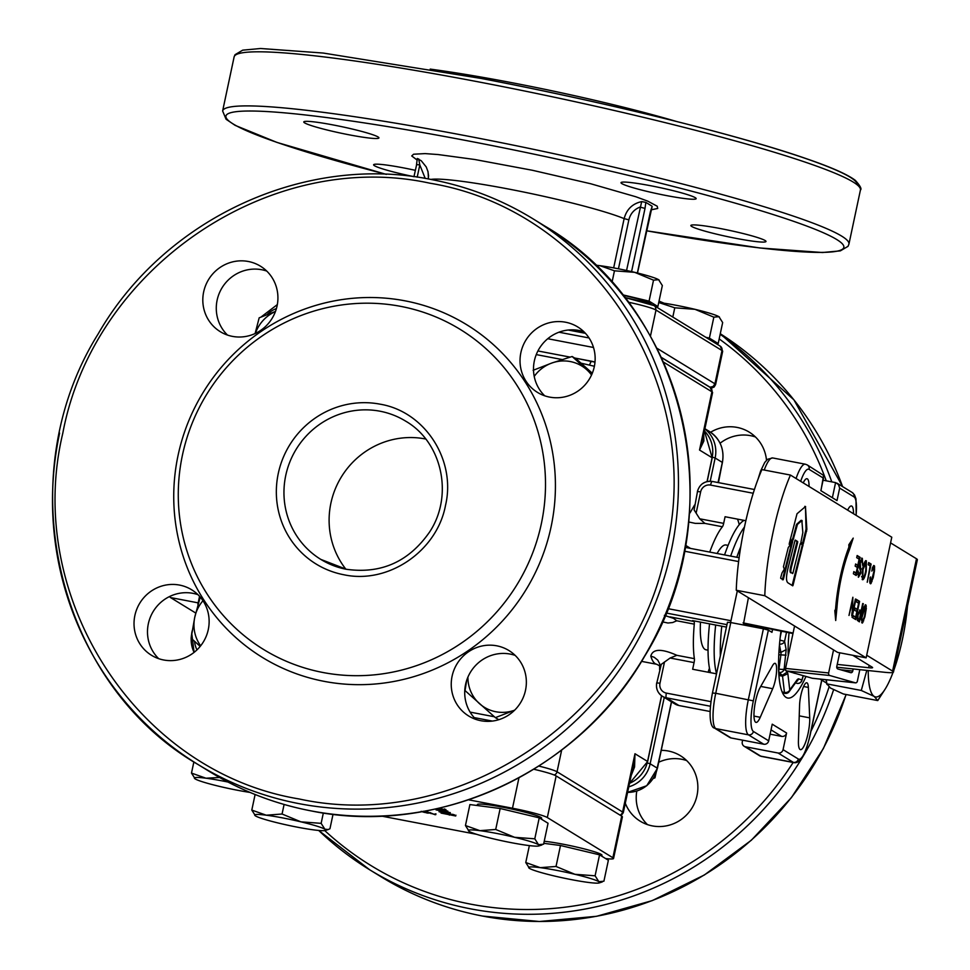 <?xml version="1.0" encoding="UTF-8"?>
<svg xmlns="http://www.w3.org/2000/svg" width="970" height="970" viewBox="0 0 970 970"><rect width="100%" height="100%" fill="white"/><g stroke="black" fill="none" stroke-linecap="round" stroke-linejoin="round"><path stroke-width="1.45" d="M802.845 532.627L800.917 542.291L803.318 543.77L806.858 529.353L805.464 506.582L797.025 513.76L789.313 543.406L789.398 544.473L793.06 539.999L797.437 524.455L801.851 520.538L802.845 532.627M802.505 543.612L806.046 529.196L805.464 506.582M803.318 543.77L802.796 543.067M789.313 543.406L789.228 544.449M789.313 543.43L792.842 538.386L796.625 524.297L801.038 520.381L802.214 521.084M782.281 579.672L783.396 579.296L792.587 541.793L788.27 547.553L783.445 566.735L784.293 569.16L781.99 572.991L780.753 577.417L780.729 578.387L783.396 579.296L783.093 579.83M792.078 542.424L792.587 541.793M794.939 540.702L789.01 564.31C786.027 575.21 785.724 581.418 788.101 582.934L792.745 585.832L793.036 585.286L803.002 544.813L800.589 543.333L800.238 543.952L792.939 573.04L791.581 572.93C790.465 572.652 790.598 570.008 791.981 564.976L797.631 542.497L797.655 541.527L795.279 540.072L794.939 540.702L795.242 540.072M792.939 573.04L790.756 572.773C789.726 572.167 789.871 569.511 791.168 564.831L796.806 542.339L796.831 541.369L795.073 540.29M800.553 543.321L800.238 543.952M792.745 585.832L792.223 585.128L802.166 545.625L802.178 544.655L800.371 543.539M764.796 595.713A98.176 22.759 -79.2 0 1 790.441 475.058L891.782 537.21L866.137 657.854L764.796 595.713L736.254 590.245L837.595 652.386L866.137 657.854M860.087 557.313L856.219 575.513L853.37 573.767L853.83 571.609L856.158 573.04L857.334 567.474L855.164 566.14L855.613 563.994L857.795 565.328L859.105 559.144L856.692 557.653L857.153 555.507L860.087 557.313L859.274 557.156L858.874 558.999M860.911 560.284L861.894 560.502L860.257 563L860.923 573.076L858.462 577.247L858.147 570.906L858.899 575.113L860.572 571.221L859.432 567.741L859.711 562.903L862.33 558.332L862.694 565.522L861.894 560.502L860.39 560.502M857.698 574.422L858.462 575.028M862.124 558.259L861.505 558.174M863.276 603.643L859.408 621.843L857.359 620.388L857.528 614.737L860.172 610.094L861.178 610.724L862.706 603.534M853.212 538.12L849.126 550.572A54.065 12.525 100.8 0 0 837.025 606.868L835.703 620.521L834.806 610.591L835.558 609.33A59.037 13.677 -79.2 0 1 848.92 547.092L848.798 544.8L853.212 538.12M863.518 608.554L865.398 604.722L866.319 608.311L864.9 616.859L862.33 623.079L861.396 619.478L863.518 608.554M859.602 601.388L855.734 619.587L852.885 617.841L853.345 615.695L855.661 617.126L856.849 611.561L854.667 610.227L855.128 608.069L857.31 609.403L858.62 603.219L856.207 601.739L856.668 599.593L859.602 601.388L858.789 601.23L858.389 603.085M855.952 599.157L852.084 617.356L852.521 601.473L848.992 615.453L852.86 597.253L852.424 613.137L855.407 599.048M872.418 567.692L873.752 565.474L874.479 565.922L874.467 570.893L873.242 577.587L870.672 583.819L869.75 582.206L870.017 577.696L870.587 576.956L870.466 581.406L871.351 581.321L873.921 571.427L873.412 567.547L871.836 571.112L872.418 567.692M871.096 564.067L867.228 582.267L870.126 565.898L868.186 564.71L868.647 562.564L871.096 564.067L870.284 563.909L869.896 565.752M866.295 571.136C864.9 577.344 863.591 580.169 862.366 579.648L862.5 569.038C863.87 563.109 865.155 560.369 866.368 560.818L866.295 571.136L865.482 570.978M866.186 560.745L865.555 560.66M792.126 572.882L792.66 573.585M782.572 579.138L791.702 542.873M865.749 560.83L866.355 563.655M863.785 576.992L862.184 579.49M861.566 576.616L862.269 577.477M864.973 562.673L865.931 562.891L863.033 569.402L862.803 577.574C863.579 578.278 864.573 576.01 865.773 570.784L865.931 562.891L864.137 563.327M868.587 562.867L870.284 563.909M873.412 567.547L872.539 567.462M869.75 581.321L870.999 581.733M871.109 581.612L870.054 583.443M873.558 565.692L873.849 567.814M872.369 567.838L873.061 567.959M869.75 581.272L870.466 581.406M870.442 582.97L871.254 583.128M871.23 581.466L871.994 581.612M874.055 568.929L874.661 569.05M873.849 566.929L874.673 567.086M873.667 565.765L874.479 565.922M852.145 613.088L851.648 615.392M852.472 599.072L852.327 601.436M851.805 613.016L852.424 613.137M856.595 599.896L858.789 601.23M857.056 609.366L856.619 611.415M855.419 617.078L854.982 619.127M855.067 608.372L857.31 609.403M853.273 615.999L855.661 617.126M862.766 620.848L861.699 622.691M865.204 604.953L865.507 607.074M861.505 618.46L862.645 620.994L864.549 616.277L865.713 607.838L864.149 606.759M861.675 617.017L862.003 618.545M865.058 606.808L862.136 617.114M861.396 619.83L862.003 619.939M864.003 607.099L864.694 607.232M862.1 622.231L862.912 622.388M862.876 620.727L863.652 620.873M865.713 608.202L866.319 608.311M865.507 606.189L866.319 606.347M865.313 605.025L866.125 605.171M851.648 540.496L848.665 550.475M836.698 606.808L835.364 616.787M849.126 550.572L848.313 550.414A54.065 12.525 100.8 0 0 836.201 606.711L837.025 606.868M860.936 610.676L860.499 612.725M859.093 619.333L858.656 621.382M859.481 610.021L861.178 610.724M857.056 618.096L859.335 619.369L860.729 612.87L858.195 612.216M859.711 612.252L858.074 614.992L857.88 618.29L859.335 619.369M861.712 558.344L862.378 561.424M859.517 575.052L858.268 577.089M859.323 565.571L860.451 570.469M860.39 568.626L861.202 568.784M859.359 565.692L860.172 565.849M857.092 555.81L859.274 557.156M857.541 565.28L857.104 567.341M855.904 572.991L855.467 575.052M855.552 564.297L857.795 565.328M853.77 571.924L856.158 573.04M736.254 590.245A98.176 22.759 100.8 0 1 761.899 469.589L790.441 475.058M866.695 655.223L892.594 671.107A38.412 3.262 12 0 1 893.467 672.064A38.412 3.262 12 0 1 892.388 672.574A38.412 3.262 12 0 1 884.628 672.283L836.734 667.214M893.467 672.064L917.353 559.738A38.412 3.262 -168 0 0 916.48 558.768L890.581 542.885M859.82 669.652L857.371 681.182A2.134 1.649 -84 0 1 855.334 682.807L829.786 675.508A2.134 1.649 -84 0 1 828.635 672.974L833.545 649.912M794.576 626.014L785.567 668.415A2.134 1.649 96 0 0 786.718 670.949L812.266 678.248A2.134 1.649 96 0 0 812.484 678.285L855.552 682.844M792.975 633.555L743.566 623.504L748.416 597.702M743.068 622.873L793.084 633.046M839.705 652.798L836.795 666.475A2.134 1.649 96 0 0 837.947 669.009L850.714 672.659A2.134 1.649 96 0 0 852.751 671.034L853.2 668.961M837.231 664.401L868.659 667.724A17.072 1.443 -168 0 0 872.115 667.857A17.072 1.443 -168 0 0 872.6 667.627A17.072 1.443 -168 0 0 872.212 667.202L852.812 655.308M826.682 683.159L820.062 679.085M795.558 673.471L794.539 673.277A59.764 13.847 -79.2 0 1 793.484 672.877M788.27 655.684A59.764 13.847 -79.2 0 1 789.083 632.767M826.307 679.752L826.937 684.468L826.052 679.727M861.287 690.47L826.913 683.886L830.478 688.045L843.379 693.986L877.753 700.57L874.188 696.411L861.287 690.47L866.804 670.391M868.223 670.549A67.767 15.702 100.8 0 0 874.188 696.411A67.767 15.702 100.8 0 0 885.161 689.088L877.753 700.57M893.916 669.955A67.767 15.702 100.8 0 0 902.488 639.109A67.767 15.702 100.8 0 0 907.496 606.08M885.161 689.088A67.767 15.702 100.8 0 0 893.018 672.428M714.478 660.376A82.389 19.097 -79.2 0 1 715.666 625.019A82.389 19.097 -79.2 0 0 714.478 660.376A82.389 19.097 -79.2 0 0 716.551 673.665A82.389 19.097 -79.2 0 1 714.478 660.376M730.677 556.077A82.389 19.097 -79.2 0 1 744.475 527.013A82.389 19.097 -79.2 0 0 730.677 556.077M710.489 672.671A82.389 19.097 -79.2 0 1 708.367 659.212A82.389 19.097 -79.2 0 1 709.543 623.855M724.566 554.913A82.389 19.097 -79.2 0 1 744.063 520.369M708.039 650.191L706.014 649.803A53.362 12.367 -79.2 0 1 702.716 646.444A53.362 12.367 -79.2 0 1 700.486 622.122M716.527 673.823L692.653 669.251L694.071 662.607A4.268 0.994 100.8 0 0 694.399 660.4A4.268 0.994 100.8 0 0 694.374 658.654A76.836 17.812 -79.2 0 1 694.278 624.146A4.268 0.994 100.8 0 0 694.278 622.34A4.268 0.994 100.8 0 0 693.95 621.467L692.519 620.594L726.457 627.093M709.482 668.342A4.268 0.994 100.8 0 0 709.009 669.373A4.268 0.994 100.8 0 0 708.439 671.422L708.258 672.246M739.249 524.697A85.372 19.788 100.8 0 0 737.455 519.108M709.761 552.075A76.836 17.812 -79.2 0 1 722.407 526.758A4.268 0.994 100.8 0 0 723.087 525.437A4.268 0.994 100.8 0 0 723.656 523.376L725.075 516.731L745.857 520.72M717.109 553.482A53.362 12.367 -79.2 0 1 726.081 544.995L728.106 545.382M690.495 548.389L685.487 545.261M688.651 521.957L695.199 523.363L704.887 523.4L722.407 526.758M697.478 491.608L694.108 509.929L699.71 518.792L704.887 523.4M664.365 615.368L673.592 618.387L676.757 620.788L694.278 624.146M694.374 658.654L676.854 655.308L670.124 658.024L661.285 664.353L656.799 682.989A12.804 12.404 -58.5 0 0 666.378 697.818L710.392 706.245M805.973 676.442A85.372 19.788 -79.2 0 1 787.676 698.036A85.372 19.788 -79.2 0 1 780.959 631.106M821.699 680.091L809.914 735.551A27.742 6.426 -79.2 0 1 798.322 759.013L783.057 749.652L786.597 733.005L772.229 724.19L768.689 740.837L753.423 731.477A27.742 6.426 -79.2 0 1 753.338 700.849L768.373 630.124L771.962 632.331L772.581 629.409M800.674 481.326A27.742 6.426 -79.2 0 1 809.138 469.371L823.506 478.186L820.85 490.662L837.013 500.581L839.668 488.092L838.468 484.539L835.582 482.599L832.369 497.719M847.659 510.147A19.206 4.45 -79.2 0 1 851.454 505.988A19.206 4.45 -79.2 0 1 853.515 513.372A19.206 4.45 -79.2 0 1 853.515 513.736M799.583 705.19A14.938 3.468 -79.2 0 1 802.275 690.034A14.938 3.468 -79.2 0 1 806.785 682.795A14.938 3.468 -79.2 0 1 808.362 687.415L809.707 717.861A19.206 4.45 -79.2 0 1 804.118 745.772A19.206 4.45 -79.2 0 1 800.456 749.652A19.206 4.45 -79.2 0 1 798.419 740.716L799.583 705.19M760.153 687.463L772.629 665.505A14.938 3.468 -79.2 0 1 775.03 663.322A14.938 3.468 -79.2 0 1 776.449 672.901A14.938 3.468 -79.2 0 1 772.702 688.712L760.237 717.291A19.206 4.45 -79.2 0 1 756.018 722.395A19.206 4.45 -79.2 0 1 753.957 715.011A19.206 4.45 -79.2 0 1 760.153 687.463M803.221 482.89A19.206 4.45 -79.2 0 1 803.354 482.611A19.206 4.45 -79.2 0 1 807.004 478.731A19.206 4.45 -79.2 0 1 809.065 486.479M809.138 469.371A4.268 4.135 -58.5 0 0 807.295 464.957L823.566 475.397L820.959 490.735M783.057 749.652A4.268 4.135 121.5 0 1 778.098 753.023L793.363 762.384A32.01 7.42 100.8 0 0 793.969 762.626C800.044 763.742 805.379 754.745 810.011 735.648L821.808 680.152M770.107 734.181L781.638 736.388A4.268 4.135 -58.5 0 0 786.597 733.005M731.101 737.964L715.836 728.603A4.268 4.135 121.5 0 1 714.49 728.082L729.755 737.442A4.268 4.135 -58.5 0 0 731.101 737.964L763.729 744.22A4.268 4.135 -58.5 0 0 768.689 740.837M768.373 630.124L763.402 628.79L748.367 699.515A32.01 7.42 100.8 0 0 745.651 722.795A32.01 7.42 100.8 0 0 748.464 734.848L763.729 744.22M753.338 700.849L715.739 693.271L730.774 622.546L763.402 628.79M730.774 622.546L727.585 622.316M798.322 759.013A4.268 4.135 121.5 0 1 793.363 762.384L760.735 756.139L745.469 746.779L778.098 753.023M745.469 746.779A4.268 4.135 121.5 0 1 742.28 741.844L742.632 740.171M823.19 480.235L835.582 482.599M730.592 622.51L737.309 590.888M689.391 513.312L690.155 512.778M690.034 512.863L694.641 504.933M631.191 775.527L634.562 766.991L634.974 753.738L633.192 766.094L623.273 812.727A29.876 2.534 -168 0 0 622.594 811.987L557.047 771.78A29.876 2.534 -168 0 0 538.835 766.07M169.653 596.489A21.34 4.947 100.8 0 0 170.526 597.568L198.159 602.867M195.697 613.016L170.526 597.568M515.167 655.393A38.412 37.224 -58.5 0 0 510.232 654.083A38.412 37.224 -58.5 0 0 469.237 674.344A38.412 37.224 -58.5 0 0 475.906 719.4M583.952 331.788A38.412 37.224 -58.5 0 0 579.017 330.479A38.412 37.224 -58.5 0 0 538.023 350.752A38.412 37.224 -58.5 0 0 544.691 395.796M266.726 271.054A38.412 37.224 -58.5 0 0 261.791 269.745A38.412 37.224 -58.5 0 0 220.796 290.018A38.412 37.224 -58.5 0 0 227.477 335.062M197.941 594.659A38.412 37.224 -58.5 0 0 193.006 593.349A38.412 37.224 -58.5 0 0 152.011 613.61A38.412 37.224 -58.5 0 0 158.692 658.666M480.841 720.71A38.412 37.224 121.5 0 1 468.716 716.018A38.412 37.224 121.5 0 1 454.045 669.809A38.412 37.224 121.5 0 1 496.761 645.814A38.412 37.224 121.5 0 1 508.886 650.518A38.412 37.224 121.5 0 1 523.558 696.715A38.412 37.224 121.5 0 1 480.841 720.71M549.626 397.106A38.412 37.224 121.5 0 1 537.501 392.413A38.412 37.224 121.5 0 1 522.83 346.217A38.412 37.224 121.5 0 1 565.546 322.222A38.412 37.224 121.5 0 1 577.671 326.914A38.412 37.224 121.5 0 1 592.343 373.123A38.412 37.224 121.5 0 1 549.626 397.106M232.412 336.372A38.412 37.224 121.5 0 1 220.275 331.679A38.412 37.224 121.5 0 1 205.616 285.483A38.412 37.224 121.5 0 1 248.32 261.488A38.412 37.224 121.5 0 1 260.445 266.18A38.412 37.224 121.5 0 1 275.116 312.388A38.412 37.224 121.5 0 1 232.412 336.372M163.627 659.976A38.412 37.224 121.5 0 1 151.502 655.284A38.412 37.224 121.5 0 1 136.831 609.075A38.412 37.224 121.5 0 1 179.535 585.08A38.412 37.224 121.5 0 1 191.672 589.784A38.412 37.224 121.5 0 1 206.331 635.98A38.412 37.224 121.5 0 1 163.627 659.976M551.093 526.807A195.212 189.174 121.5 0 1 324.138 681.352A195.212 189.174 121.5 0 1 178.068 455.391A195.212 189.174 121.5 0 1 405.024 300.833A195.212 189.174 121.5 0 1 551.093 526.807M182.445 455.088A187.816 182.008 121.5 0 1 400.804 306.387A187.816 182.008 121.5 0 1 541.333 523.8A187.816 182.008 121.5 0 1 322.986 672.501A187.816 182.008 121.5 0 1 182.445 455.088M345.866 569.184A81.104 78.594 121.5 0 1 341.258 477.107A81.104 78.594 121.5 0 1 425.2 438.925A81.104 78.594 121.5 0 1 425.697 439.022M533.136 370.285L551.966 362.974L572.142 356.499L576.677 359.276L592.294 373.22M591.518 375.014A36.278 35.162 -58.5 0 0 586.632 369.606A36.278 35.162 -58.5 0 0 570.299 361.555A36.278 35.162 -58.5 0 0 551.966 362.974A36.278 35.162 -58.5 0 0 534.215 376.408M572.142 356.499L591.858 374.262M467.916 677.121A36.278 35.162 -58.5 0 0 479.544 703.699A36.278 35.162 -58.5 0 0 495.864 711.75A36.278 35.162 -58.5 0 0 514.209 710.331A36.278 35.162 -58.5 0 0 514.633 710.173L495.379 717.642L465.054 690.591L466.667 680.419M498.75 719.704L495.379 717.642M255.11 333.534L259.172 317.833L275.492 311.418M275.444 311.54A36.278 35.162 -58.5 0 0 255.389 333.413M202.972 600.721A36.278 35.162 -58.5 0 0 194.752 617.296L200.244 597.108M200.184 646.408L191.09 638.139L194.752 617.296A36.278 35.162 -58.5 0 0 200.657 645.802M650.931 304.156L650.955 304.022A32.871 2.789 -168 0 0 622.861 295.219M428.473 178.989L428.061 171.799L426.242 166.961L421.271 160.777L417.464 158.656M417.294 158.474L416.53 164.585L419.804 164.912L418.688 158.91M650.494 185.706A38.412 3.262 12 0 1 696.157 198.644A38.412 3.262 12 0 1 666.657 195.613A38.412 3.262 12 0 1 621.006 182.675A38.412 3.262 12 0 1 650.494 185.706M720.346 228.544A38.412 3.262 12 0 1 765.997 241.481A38.412 3.262 12 0 1 736.509 238.45A38.412 3.262 12 0 1 690.846 225.513A38.412 3.262 12 0 1 720.346 228.544M413.96 176.661A38.412 3.262 12 0 1 373.62 164.779A38.412 3.262 12 0 1 403.12 167.81A38.412 3.262 12 0 1 415.305 170.32M333.28 124.972A38.412 3.262 12 0 1 378.943 137.91A38.412 3.262 12 0 1 349.442 134.878A38.412 3.262 12 0 1 303.78 121.941A38.412 3.262 12 0 1 333.28 124.972M676.32 121.42A187.816 15.92 -168 0 0 430.207 69.1M652.155 206.404L650.361 211.884M416.627 164.682L413.947 176.734M430.862 179.426A104.578 8.863 12 0 1 508.474 189.017A104.578 8.863 12 0 1 624.134 218.626C626.632 209.302 632.488 203.627 641.679 201.602L645.85 202.39L652.022 206.173M641.679 201.602L626.559 270.484M631.579 271.6L645.014 208.417L640.03 207.083C634.137 209.399 630.415 213.655 628.863 219.838L624.134 218.626L613.67 267.89M655.029 306.156L657.878 306.532L649.063 301.124L622.497 294.771M595.447 265.174A36.278 3.08 12 0 1 599.993 265.695A36.278 3.08 12 0 1 616.302 268.387A36.278 3.08 12 0 1 634.659 272.327A36.278 3.08 12 0 1 658.606 279.7A36.278 3.08 12 0 1 659.139 280.075A36.278 3.08 12 0 1 659.176 280.124M657.878 306.532L662.34 285.556L658.606 279.7L653.525 280.16L634.659 272.327L614.459 270.812L599.993 265.695L595.677 265.404M612.009 282.343L614.459 270.812M649.063 301.124L653.525 280.16M715.351 343.162L718.2 343.525L709.385 338.118L705.711 337.245M658.739 302.482A36.278 3.08 12 0 1 660.315 302.688A36.278 3.08 12 0 1 676.623 305.38A36.278 3.08 12 0 1 694.981 309.321A36.278 3.08 12 0 1 718.928 316.693A36.278 3.08 12 0 1 719.461 317.081A36.278 3.08 12 0 1 719.497 317.117M718.2 343.525L722.662 322.549L718.928 316.693L713.847 317.154L694.981 309.321L674.768 307.805L658.739 302.519M672.804 317.069L674.768 307.805M709.385 338.118L713.847 317.154M710.586 432.244A38.412 37.224 121.5 0 1 737.054 427.406A38.412 37.224 121.5 0 1 749.179 432.099A38.412 37.224 121.5 0 1 766.494 460.265M661.467 750.356A38.412 37.224 121.5 0 1 668.269 751.01A38.412 37.224 121.5 0 1 680.394 755.703A38.412 37.224 121.5 0 1 695.066 801.899A38.412 37.224 121.5 0 1 652.349 825.894A38.412 37.224 121.5 0 1 640.224 821.202A38.412 37.224 121.5 0 1 625.298 803.221M755.46 436.973A38.412 37.224 -58.5 0 0 750.525 435.663A38.412 37.224 -58.5 0 0 720.092 443.241M686.675 760.577A38.412 37.224 -58.5 0 0 681.74 759.268A38.412 37.224 -58.5 0 0 659.042 762.105M636.805 791.059A38.412 37.224 -58.5 0 0 647.414 824.585M653.186 778.558L654.968 777.807L662.498 744.439M653.998 777.212L654.968 777.807M718.443 482.623L721.898 464.957M585.431 333.316L568.25 330.03M621.709 816.146L612.87 857.747A29.876 2.534 12 0 1 613.549 858.498L622.388 816.885A29.876 2.534 -168 0 0 621.709 816.146L556.162 775.939A29.876 2.534 -168 0 0 543.358 771.611A29.876 2.534 -168 0 0 533.767 769.246M439.046 811.757L453.705 814.715L439.046 811.757M436.076 808.871L447.837 811.126L438.719 810.253L450.322 812.642L436.039 809.914L445.169 810.787L435.663 808.968M439.264 808.143L446.103 810.156L436.767 808.713M446.103 810.156L445.727 809.404M455.597 815.867L441.035 813.078L455.73 815.988L455.9 815.152M441.204 812.242L441.035 813.078L441.786 812.921M477.155 805.512L477.361 804.579A32.871 2.789 12 0 1 502.593 807.173A32.871 2.789 12 0 1 541.66 818.243L541.454 819.201M544.218 841.281A32.871 2.789 12 0 1 562.915 844.167A32.871 2.789 12 0 1 601.982 855.237L601.776 856.195M381.246 816.049L476.658 834.321M613.549 858.498A29.876 2.534 12 0 1 608.954 858.874A29.876 2.534 12 0 1 605.607 858.547M612.87 857.747L547.322 817.54L556.162 775.939M518.95 777.807L512.487 808.228A29.876 2.534 12 0 1 534.518 813.224A29.876 2.534 12 0 1 547.322 817.54M512.487 808.228L468.546 799.813M430.959 813.612L430.413 812.666M429.71 812.569L434.681 814.509L424.46 811.223M434.778 814.072L435.76 814.667L435.954 813.854M429.589 813.127L427.624 812.739L428.352 812.278M421.138 811.332L427.164 813.03L428.291 813.139L427.746 812.157M423.223 811.26L428.413 812.824M427.346 812.205L428.461 812.314M465.454 825.543L479.907 830.659A36.278 3.08 -168 0 0 468.655 831.023A36.278 3.08 -168 0 0 469.189 831.399L465.454 825.543L469.904 804.566L500.168 808.495L539.235 817.843L548.05 823.251L543.6 844.215L538.52 844.676A36.278 3.08 -168 0 0 514.573 837.304A36.278 3.08 -168 0 0 496.216 833.351A36.278 3.08 -168 0 0 479.907 830.659L495.706 829.471L514.573 837.304L534.785 838.807L538.52 844.676A36.278 3.08 -168 0 1 538.859 845.937L541.927 844.967M500.168 808.495L495.706 829.471M469.189 831.399A36.278 3.08 -168 0 0 493.124 838.771A36.278 3.08 -168 0 0 511.481 842.712A36.278 3.08 -168 0 0 527.789 845.403A36.278 3.08 -168 0 0 538.859 845.937M539.235 817.843L534.785 838.807M251.8 810.083L266.265 815.2L282.064 814.012L300.93 821.845A36.278 3.08 -168 0 0 282.573 817.892A36.278 3.08 -168 0 0 266.265 815.2A36.278 3.08 -168 0 0 255.013 815.564A36.278 3.08 -168 0 0 255.534 815.94L251.8 810.083L255.11 794.503M284.101 804.457L282.064 814.012M255.534 815.94A36.278 3.08 -168 0 0 279.481 823.312A36.278 3.08 -168 0 0 297.838 827.264A36.278 3.08 -168 0 0 314.147 829.944A36.278 3.08 -168 0 0 325.217 830.478A36.278 3.08 -168 0 0 324.877 829.217A36.278 3.08 -168 0 0 300.93 821.845L321.143 823.348L324.877 829.217L328.284 829.508L329.945 828.756L333.037 814.266M323.337 812.981L321.143 823.348M193.867 761.911L191.49 773.09L205.943 778.207L219.608 777.491M228.023 782.05A36.278 3.08 -168 0 0 222.251 780.898A36.278 3.08 -168 0 0 205.943 778.207A36.278 3.08 -168 0 0 194.691 778.57L194.691 778.57A36.278 3.08 -168 0 0 195.225 778.946L191.49 773.09M195.225 778.946A36.278 3.08 -168 0 0 219.159 786.318A36.278 3.08 -168 0 0 237.517 790.259A36.278 3.08 -168 0 0 250.066 792.429M543.782 843.318L560.49 845.5L599.557 854.837L608.372 860.244L603.91 881.209L598.842 881.669A36.278 3.08 -168 0 0 574.895 874.297A36.278 3.08 -168 0 0 556.537 870.345A36.278 3.08 -168 0 0 540.229 867.653L556.028 866.465L574.895 874.297L595.095 875.801L598.842 881.669A36.278 3.08 -168 0 1 599.181 882.93L602.249 881.96M525.764 862.536L540.229 867.653A36.278 3.08 -168 0 0 528.977 868.017A36.278 3.08 -168 0 0 529.499 868.393L525.764 862.536L529.365 845.61M560.49 845.5L556.028 866.465M529.499 868.393A36.278 3.08 -168 0 0 553.446 875.764A36.278 3.08 -168 0 0 571.803 879.705A36.278 3.08 -168 0 0 588.111 882.397A36.278 3.08 -168 0 0 599.181 882.93M599.557 854.837L595.095 875.801M443.108 811.975L450.504 813.951L443.084 812.108M442.987 811.951L442.841 812.642M437.155 808.628L444.308 809.792L438.84 808.24M444.478 808.968L444.308 809.792L444.151 809.089M442.647 812.52L442.465 813.345L454.142 815.588L442.465 813.345L442.587 812.46M454.384 814.812L454.202 815.649L454.324 814.751M702.753 438.84L699.528 450.031L703.856 440.998L703.735 434.196M662.316 621.843L667.954 623.019L672.671 622.534L676.757 620.788M660.073 667.178L659.697 663.771L657.781 660.146L654.192 657.272L650.797 656.108A76.836 17.812 100.8 0 0 656.738 664.28L660.752 666.511M659.624 669.676L659.661 663.735M676.854 655.308C661.479 648.457 652.786 648.724 650.797 656.108M740.777 546.668A82.389 19.097 100.8 0 0 736.8 557.253M721.777 626.196A82.389 19.097 100.8 0 0 720.334 655.914M786.512 632.234L784.572 641.34L786.161 649.645L784.16 669.07L787.276 671.98L787.858 673.689L789.75 689.949L797.328 679.497L798.419 678.806L801.911 679.958L803.184 675.654M805.815 531.075L806.628 531.233M806.046 529.196L806.858 529.353M792.247 539.841L793.06 539.999M792.842 538.386L793.654 538.544M796.03 525.679L796.855 525.837M796.625 524.297L797.437 524.455M802.166 545.625L802.978 545.783M802.178 544.655L803.002 544.813M790.756 572.773L791.581 572.93M791.168 564.831L791.981 564.976M796.806 542.339L797.631 542.497M796.831 541.369L797.655 541.527M862.209 569.245L863.033 569.402M857.262 614.834L858.074 614.992M857.068 618.132L857.88 618.29M857.516 618.605L858.329 618.763M860.099 572.918L860.923 573.076M859.444 562.842L860.257 563M916.48 558.768L892.594 671.107M828.635 672.974L785.567 668.415M786.718 670.949L829.786 675.508M855.334 682.807L812.266 678.248M852.751 671.034L840.481 669.736M869.168 665.335L868.659 667.724M779.456 644.844L780.898 652.386A4.268 0.994 -79.2 0 1 780.85 655.15L778.958 669.057A4.268 0.934 -172.2 0 0 784.16 669.07A4.268 4.11 133 0 1 779.152 672.416L782.269 675.314A4.268 0.994 -79.2 0 1 782.547 676.175L784.451 692.434A4.268 0.994 100.8 0 0 784.791 693.332A4.268 0.994 100.8 0 0 784.875 693.368A4.268 0.994 100.8 0 0 784.985 693.356M787.276 671.98L782.269 675.314L778.837 674.659M787.858 673.689L782.547 676.175L778.898 675.472M782.523 692.919L784.875 693.368A4.268 4.268 0 0 0 789.131 691.683A4.268 3.722 35.9 0 0 789.75 689.949A4.268 3.346 173.3 0 1 784.451 692.434L782.111 691.998M797.328 679.497A4.268 3.722 35.9 0 1 796.709 681.219L789.131 691.683A4.268 3.722 35.9 0 1 786.973 693.016M798.419 678.806A4.268 4.147 108.2 0 1 796.346 681.716M795.509 682.868L797 683.365A4.268 0.994 100.8 0 0 797.025 683.365A4.268 0.994 100.8 0 0 797.061 683.377A4.268 4.268 0 0 0 801.923 680.382A4.268 1.625 16.5 0 1 801.669 680.734M803.305 675.69L801.923 680.382A4.268 1.625 16.5 0 0 801.911 679.958A4.268 4.147 108.2 0 1 797 683.365L797.025 683.365M781.468 631.215L780.244 636.963M779.516 644.128A4.268 3.589 169.1 0 0 784.572 641.34L779.904 640.079M786.161 649.645L780.898 652.386L778.934 652.01M786.052 655.162L778.777 654.762M778.583 668.985L778.958 669.057A4.268 0.994 100.8 0 0 779.152 672.416L778.704 672.331M839.668 488.092L854.036 496.907A27.742 6.426 -79.2 0 1 856.061 515.3M753.423 731.477A4.268 4.135 121.5 0 1 748.464 734.848L715.836 728.603A32.01 7.42 -79.2 0 1 713.023 716.551A32.01 7.42 -79.2 0 1 715.739 693.271L712.562 693.041M854.036 496.907A4.268 4.135 -58.5 0 0 852.193 492.493L836.977 483.157M807.295 464.957L805.33 464.193A32.01 7.42 100.8 0 0 799.244 470.644A32.01 7.42 100.8 0 0 796.079 478.513M764.227 470.038A32.01 7.42 -79.2 0 1 766.615 464.4A32.01 7.42 -79.2 0 1 772.702 457.949L805.33 464.193M767.549 628.378L767.258 629.712M771.029 729.876L781.638 736.388M760.735 756.139A4.268 4.135 121.5 0 1 759.389 755.618L761.353 756.382A32.01 7.42 -79.2 0 1 760.735 756.139M809.707 717.861L799.231 715.848M808.362 687.415L803.609 686.505M772.702 688.712L760.747 686.42M760.237 717.291L753.969 716.09M730.98 620.715L667.809 608.626M684.396 551.19L738.619 561.569M666.135 613.016A4.268 0.994 -79.2 0 1 666.075 612.967A8.536 0.727 12 0 1 666.135 613.016L726.966 624.656M739.116 557.714L685.111 547.371L739.128 557.701M712.186 481.447A12.804 12.404 -58.5 0 0 702.935 483.472M754.43 489.523L712.368 481.472A4.268 0.994 -79.2 0 0 712.283 481.447C704.656 480.756 699.685 484.103 697.381 491.511L700.655 491.838A8.536 8.269 121.5 0 1 710.586 485.085A4.268 0.994 -79.2 0 1 711.471 482.308A4.268 0.994 -79.2 0 1 712.283 481.447L754.43 489.51M710.586 485.085L753.229 493.257M696.133 513.106L700.655 491.838M663.286 361.968L711.907 391.795L699.528 450.031L712.101 457.743L707.045 481.556M661.528 695.708L647.548 761.45A29.876 28.954 121.5 0 1 629.53 783.311M561.666 750.053L557.047 771.78A4.268 4.135 -58.5 0 1 554.197 775.006M620.024 815.103A4.268 4.135 -58.5 0 0 622.594 811.987L634.974 753.738L647.548 761.45M191.272 636.938A29.876 28.954 -58.5 0 1 191.817 633.228L191.854 633.07M196.958 649.888A25.608 24.82 121.5 0 1 194.546 641.291M494.373 716.757L470.123 712.113M581.03 363.168L594.38 366.26M536.252 354.596L562.163 359.555M267.053 314.62A25.608 24.82 121.5 0 1 276.426 308.545M589.53 364.793L591.312 361.179A29.876 28.954 -58.5 0 1 594.986 362.149M209.775 771.72C241.069 790.841 274.777 803.887 310.909 810.859C437.7 837.049 578.29 771.974 644.444 656.593C734.108 513.154 686.602 308.048 544.534 225.901A320.149 310.242 121.5 0 1 683.038 557.374A320.149 310.242 121.5 0 1 310.837 810.835A320.149 310.242 121.5 0 1 209.775 771.72L198.11 764.554A320.149 310.242 -58.5 0 0 299.16 803.669A320.149 310.242 -58.5 0 0 671.361 550.208A320.149 310.242 -58.5 0 0 532.857 218.735A320.149 310.242 -58.5 0 0 431.808 179.62M299.148 798.965C136.976 772.326 23.656 597.023 62.783 433.311C93.593 268.011 269.66 148.119 430.025 183.233C592.185 209.872 705.505 385.163 666.378 548.875C635.568 714.187 459.513 834.079 299.148 798.965M59.606 433.081A320.149 310.242 -58.5 0 0 198.11 764.554C56.042 682.407 8.524 477.301 98.2 333.862C164.342 218.48 304.944 153.405 431.723 179.595C467.855 186.567 501.575 199.614 532.857 218.735L544.534 225.901M380.022 404.163A87.506 84.802 -58.5 0 0 278.281 473.433A87.506 84.802 -58.5 0 0 343.768 574.737C388.182 584.461 436.961 551.251 445.497 505.455C456.337 460.095 424.945 411.535 380.022 404.163M346.181 569.269A81.104 78.594 121.5 0 1 320.84 559.411A81.104 78.594 121.5 0 1 289.872 461.878A81.104 78.594 121.5 0 1 380.034 411.219A81.104 78.594 121.5 0 1 405.642 421.138C442.138 442.162 453.79 495.512 429.625 531.972C408.904 561.727 381.137 574.155 346.314 569.269L320.84 559.411M191.187 638.224A29.876 28.954 -58.5 0 0 194.085 652.373L191.72 633.131L192.242 630.682M474.184 717.606L492.336 721.074M590.415 362.016L591.312 361.179M591.142 361.155L574.543 357.978M570.069 357.118L537.913 350.958L570.105 357.105M652.81 305.101L643.837 301.937L624.607 297.438M720.152 346.096A4.268 4.135 121.5 0 1 721.995 350.522A29.876 2.534 12 0 1 722.674 351.261L720.152 346.096L654.156 305.623L655.429 306.872L655.999 310.048L721.995 350.522L714.926 383.805L656.726 348.109M650.967 209.859L657.709 208.465L657.223 206.222L647.717 201.129L635.908 196.777L590.742 183.766L532.384 170.271L474.621 159.48L438.088 154.545L425.09 153.6L413.596 154.218L411.729 155.952L417.221 160.123M417.197 177.171L419.804 164.912L425.224 178.419M386.363 174.382A315.88 26.784 12 0 1 228.993 113.296A315.88 26.784 12 0 1 468.437 140.965A315.88 26.784 12 0 1 830.744 236.219A315.88 26.784 12 0 1 646.469 230.775L759.862 247.968L822.451 252.515L840.36 250.866L848.01 246.344L848.932 244.113A320.149 27.148 -168 0 0 841.657 236.11A320.149 27.148 -168 0 0 468.425 136.249A320.149 27.148 -168 0 0 222.627 110.992L226.095 119.261L235.164 125.373L277.032 142.445L386.266 174.382M860.426 190.035C861.93 189.017 860.22 185.791 855.31 180.359C847.562 174.454 831.363 167.276 806.725 158.813C738.982 135.157 603.582 101.729 481.629 78.522L323.192 53.047L260.59 48.5L242.694 50.161L235.043 54.684L234.122 56.903A320.149 27.148 12 0 1 479.92 82.159A320.149 27.148 12 0 1 853.151 182.033A320.149 27.148 12 0 1 860.426 190.035L848.932 244.113M857.165 184.821A315.88 26.784 -168 0 0 481.702 78.558M650.397 211.715L637.375 272.982M645.014 208.417L645.85 202.39M618.448 268.799L628.863 219.838M628.208 302.155A29.876 2.534 12 0 1 655.999 310.048L650.421 336.275M711.204 388.242L714.138 387.018L715.605 384.544A29.876 2.534 -168 0 0 714.926 383.805L713.108 386.521L709.967 387.188L710.525 387.673M793.169 762.468A315.88 306.108 121.5 0 1 470.656 904.149A315.88 306.108 121.5 0 1 324.756 830.587M719.182 338.93A315.88 306.108 121.5 0 1 826.234 480.817M829.023 687.063A315.88 306.108 121.5 0 1 810.956 731.21M846.046 694.496A320.149 310.242 121.5 0 1 482.345 916.019A320.149 310.242 121.5 0 1 381.283 876.904L369.618 869.738L318.706 830.465A320.149 310.242 -58.5 0 0 369.618 869.738A320.149 310.242 -58.5 0 0 470.668 908.854A320.149 310.242 -58.5 0 0 833.594 689.743M842.663 486.637L793.909 399.834L720.286 333.741A320.149 310.242 121.5 0 1 842.59 486.6M831.799 481.884A320.149 310.242 -58.5 0 0 720.164 334.31M664.062 303.21A320.149 310.242 -58.5 0 0 659.03 301.137L664.074 303.21M704.899 428.716L709.397 431.468A29.876 28.954 121.5 0 1 722.323 462.411L718.043 482.551M722.323 462.411L715.145 457.998A29.876 28.954 -58.5 0 0 704.863 428.91M671.434 701.831L657.333 768.191A29.876 28.954 121.5 0 1 627.614 792.357L646.735 785.736L657.43 768.301L671.543 701.892M657.333 768.191L650.143 763.79L664.256 697.418M710.21 481.229L715.145 457.998L712.344 457.137M628.778 786.828A29.876 28.954 -58.5 0 0 650.143 763.79L647.329 762.917M593.495 347.478L547.759 338.724M558.987 332.213L589.045 337.96M568.578 329.994L585.322 333.207M661.14 357.239L709.967 387.188M423.175 811.453L423.041 812.096M424.423 811.599L424.242 812.423M440.392 808.592L440.21 809.429M452.881 814.291L452.699 815.127M447.861 813.248L447.679 814.085M449.51 814.266L449.328 815.091M702.68 439.167L712.586 392.535A29.876 2.534 12 0 0 711.907 391.795A4.268 4.135 -58.5 0 0 710.064 387.37L661.225 357.409M707.166 481.532L712.198 457.852L704.426 430.959A29.876 28.954 121.5 0 1 712.101 457.743L712.101 457.743M679.121 705.554A4.268 0.994 -79.2 0 1 679.036 705.554L710.052 711.495L678.952 705.517A12.804 12.404 121.5 0 1 674.902 703.953L662.34 696.242C657.66 693.029 655.781 688.567 656.702 682.88L659.976 683.219L664.498 661.952M674.902 703.953L679.036 705.554A4.268 0.994 -79.2 0 1 678.952 705.517L666.378 697.818A4.268 0.994 -79.2 0 1 666.002 696.205A4.268 0.994 -79.2 0 1 666.366 693.101A8.536 8.269 121.5 0 1 659.976 683.219M710.937 701.637L666.366 693.101M670.124 658.024L694.071 662.607M693.95 621.467L670.003 616.884M723.656 523.376L699.71 518.792M804.797 506.376L805.609 506.534M801.184 520.32L801.996 520.478M791.835 541.599L792.66 541.757M856.183 515.373L855.964 498.822L854.497 494.882L852.193 492.493M744.123 746.257L759.389 755.618M793.969 762.626L761.353 756.382M758.055 479.156L760.589 471.068L764.748 462.435L767.634 459.259L772.702 457.949M727.488 622.206L712.465 692.932C707.579 718.503 711.301 727.864 714.49 728.082M689.403 513.118L690.131 512.803M199.553 596.32L197.856 604.286M594.986 362.137L574.507 357.954M277.335 304.592L260.966 317.081M428.619 176.116L427.891 171.229M222.627 110.992L234.122 56.903M637.484 273.019L652.167 206.38M624.583 297.414L654.156 305.623M715.605 384.544L722.674 351.261M846.167 694.52L823.397 748.5L791.411 797.631L751.289 840.275L704.365 874.988L652.216 900.621L596.586 916.298L539.356 921.5L482.417 916.044C446.285 909.072 412.577 896.025 381.283 876.904M709.397 431.468C720.225 438.925 724.566 449.268 722.42 462.508L718.164 482.563M568.299 330.03L585.419 333.304M427.612 812.714L427.782 811.89M434.984 814.715L435.166 813.891M325.217 830.478L328.284 829.508M444.515 808.931L444.333 809.768M621.043 815.734L623.273 812.727M712.586 392.535L710.064 387.37M629.506 783.42L647.645 761.559L661.625 695.781M656.738 664.28L641.558 661.37"/></g></svg>
